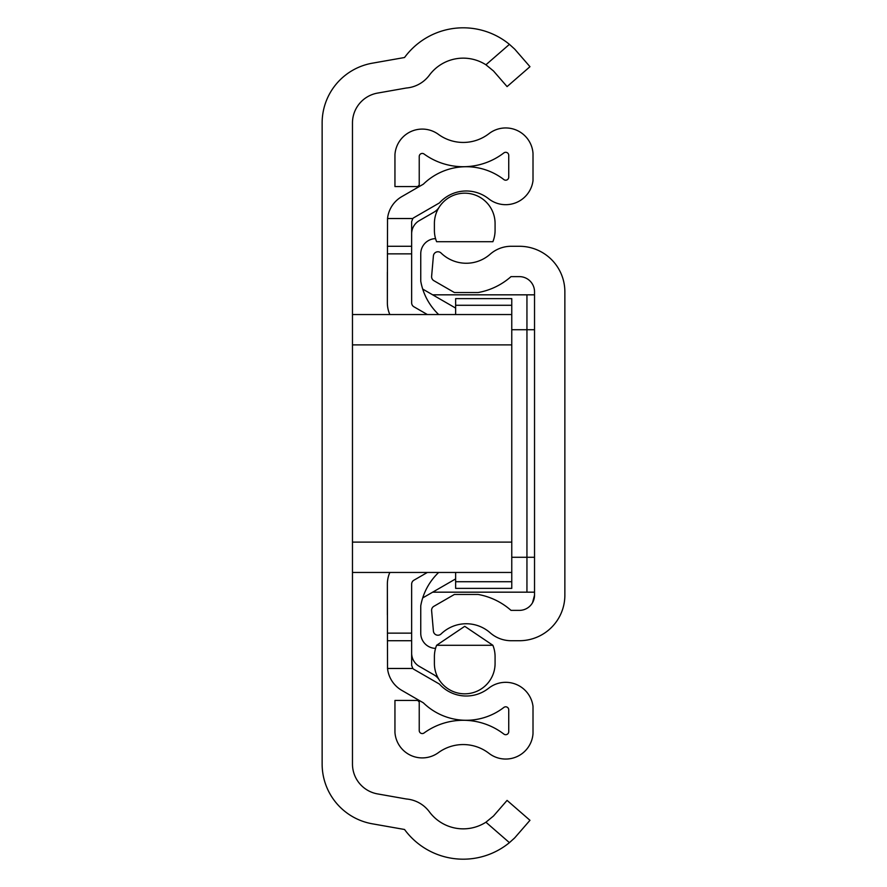 <?xml version="1.0" encoding="UTF-8"?>
<svg xmlns="http://www.w3.org/2000/svg" width="887" height="887" viewBox="0 0 887 887"><rect width="100%" height="100%" fill="white"/><g stroke="black" fill="none" stroke-linecap="round" stroke-linejoin="round"><path stroke-width="1.33" d="M493.471 816.04L485.921 822.216A42.144 42.144 0 0 1 429.375 811.816A31.999 31.999 0 0 0 406.324 798.987L377.552 793.909A30.346 30.346 0 0 1 352.472 764.029L352.472 122.971A30.346 30.346 0 0 1 377.552 93.091L406.324 88.013A31.999 31.999 0 0 0 429.375 75.184A42.144 42.144 0 0 1 485.921 64.784L493.471 70.96L485.921 64.784L509.426 44.35A72.823 72.823 0 0 0 404.539 57.511L372.274 63.199A60.682 60.682 0 0 0 322.136 122.971L322.136 764.029A60.682 60.682 0 0 0 372.274 823.801L404.539 829.489A72.823 72.823 0 0 0 509.426 842.65L485.921 822.216L493.471 816.04L507.076 800.396L529.971 820.309L514.715 837.86L509.426 842.65M509.426 44.35L514.715 49.14L529.971 66.691L507.076 86.604L493.471 70.96M513.706 838.847L514.715 837.86M352.472 572.459L511.766 572.459L511.766 542.112L352.472 542.112L352.472 344.888L511.766 344.888L511.766 314.541L352.472 314.541M511.766 542.112L511.766 344.888M387.364 272.176L387.364 302.844A28.827 28.827 0 0 0 389.848 314.541M427.357 314.541L413.919 306.791A4.546 4.546 0 0 1 411.646 302.844L411.646 221.595L412.832 218.524A4.546 4.546 0 0 1 413.919 217.659L439.42 202.923A36.134 36.134 0 0 1 488.648 198.766A27.53 27.53 0 0 0 533.009 180.638L533.009 153.384A27.375 27.375 0 0 0 488.97 133.66A42.144 42.144 0 0 1 438.389 134.347A27.375 27.375 0 0 0 394.948 154.593L394.948 186.558L417.71 186.558L419.229 185.039L419.229 156.467A3.038 3.038 0 0 1 424.041 154.005A66.758 66.758 0 0 0 503.849 152.93A3.038 3.038 0 0 1 508.739 155.336L508.739 177.156A3.038 3.038 0 0 1 503.849 179.562A61.447 61.447 0 0 0 423.354 184.174L401.778 196.637A28.827 28.827 0 0 0 387.53 218.524L387.364 302.844M412.832 668.476L387.53 668.476A28.827 28.827 0 0 0 401.778 690.363L423.354 702.826A61.447 61.447 0 0 0 503.849 707.438A3.038 3.038 0 0 1 508.739 709.844L508.739 731.664A3.038 3.038 0 0 1 503.849 734.07A66.758 66.758 0 0 0 424.041 732.995A3.038 3.038 0 0 1 419.229 730.533L419.229 701.961L417.71 700.442L394.948 700.442L394.948 732.407A27.375 27.375 0 0 0 438.389 752.653A42.144 42.144 0 0 1 488.97 753.34A27.375 27.375 0 0 0 533.009 733.616L533.009 706.362A27.53 27.53 0 0 0 488.648 688.234A36.134 36.134 0 0 1 439.42 684.077L413.919 669.341A4.546 4.546 0 0 1 412.832 668.476L411.646 665.405L411.646 584.156A4.546 4.546 0 0 1 413.919 580.209L427.357 572.459M389.848 572.459A28.827 28.827 0 0 0 387.364 584.156L387.364 614.824M387.364 584.156L387.53 668.476M387.53 218.524L412.832 218.524M422.7 597.927L455.641 578.912M455.641 308.088L422.7 289.073M387.364 640.724L411.646 640.724M387.364 246.276L411.646 246.276M492.873 241.719A30.346 30.346 0 0 0 495.079 230.343L495.079 223.524A30.346 30.346 0 0 0 464.744 193.178A30.346 30.346 0 0 0 434.397 223.524L434.397 230.343A30.346 30.346 0 0 0 436.615 241.719L492.873 241.719L436.615 241.719M436.615 645.281L464.744 626.311L492.873 645.281A30.346 30.346 0 0 1 495.079 656.657L495.079 663.476A30.346 30.346 0 0 1 464.744 693.822A30.346 30.346 0 0 1 434.397 663.476L434.397 656.657A30.346 30.346 0 0 1 436.615 645.281L492.873 645.281M438.677 572.459A60.682 60.682 0 0 0 420.748 605.832L420.748 633.218A15.168 15.168 0 0 0 434.397 648.308L435.572 648.308M439.165 679.808A15.168 15.168 0 0 0 433.965 674.83L419.229 666.325A15.168 15.168 0 0 1 411.646 653.187M411.646 233.813A15.168 15.168 0 0 1 419.229 220.675L433.965 212.17A15.168 15.168 0 0 0 439.165 207.192M435.572 238.692L434.397 238.692A15.168 15.168 0 0 0 420.748 253.782L420.748 281.168A60.682 60.682 0 0 0 438.677 314.541M511.766 572.459L511.766 588.38L455.641 588.38L455.641 572.459M511.766 314.541L511.766 298.62L455.641 298.62L455.641 314.541M534.528 291.79L534.528 595.21A15.168 15.168 0 0 1 519.361 610.378L511.023 610.378A67.512 67.512 0 0 0 478.104 594.456L454.41 594.456L433.876 606.309A4.546 4.546 0 0 0 431.614 610.655L433.399 631.067A4.546 4.546 0 0 0 441.105 633.939A36.134 36.134 0 0 1 490.145 632.775A31.854 31.854 0 0 0 511.2 640.724L519.361 640.724A45.514 45.514 0 0 0 564.864 595.21L564.864 291.79A45.514 45.514 0 0 0 519.361 246.276L511.2 246.276A31.854 31.854 0 0 0 490.145 254.225A36.134 36.134 0 0 1 441.105 253.061A4.546 4.546 0 0 0 433.399 255.933L431.614 276.345A4.546 4.546 0 0 0 433.876 280.691L454.41 292.544L478.104 292.544A67.512 67.512 0 0 0 511.023 276.622L519.361 276.622A15.168 15.168 0 0 1 534.528 291.79M534.528 595.21L532.499 602.794M432.668 294.828L534.528 294.828M534.528 592.172L432.668 592.172M511.766 329.72L534.528 329.72M534.528 557.28L511.766 557.28M387.364 253.859L411.646 253.859M387.364 633.141L411.646 633.141M511.766 305.283L455.641 305.283M511.766 581.717L455.641 581.717M526.945 592.172L526.945 294.828"/></g></svg>
